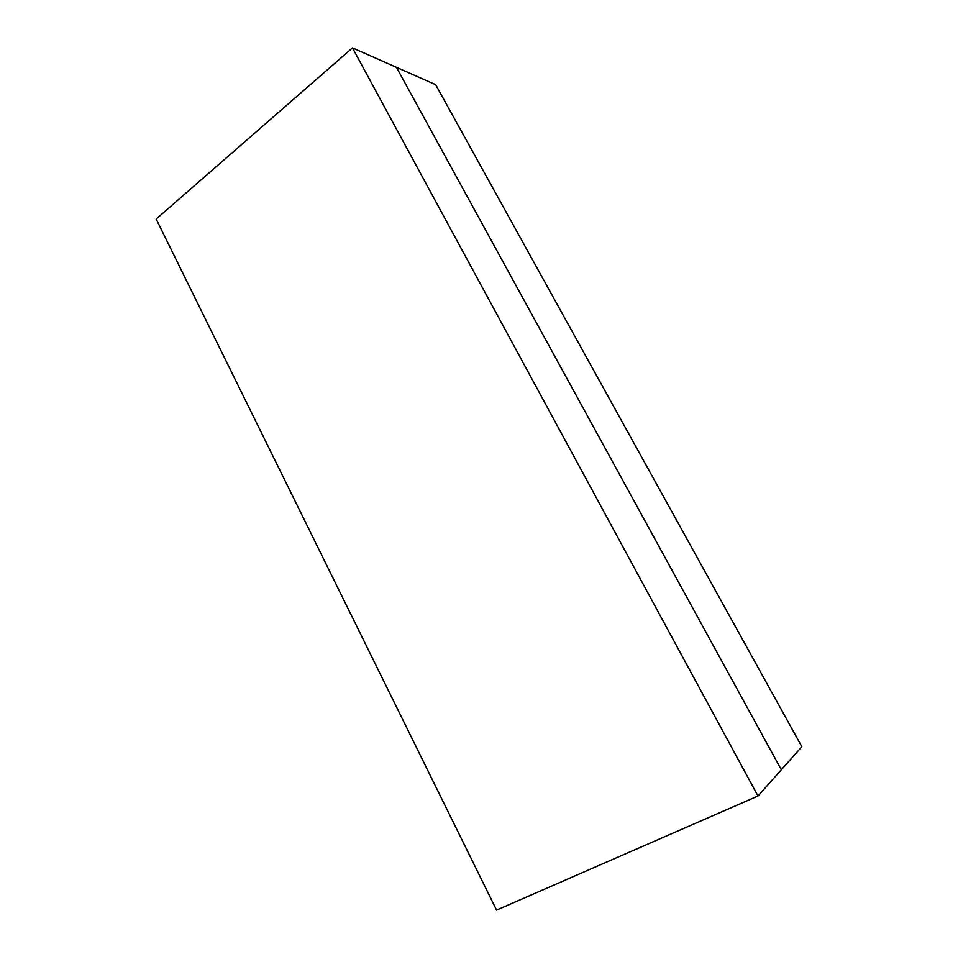 <?xml version="1.0" encoding="UTF-8"?>
<svg xmlns="http://www.w3.org/2000/svg" width="958" height="958" viewBox="0 0 958 958"><rect width="100%" height="100%" fill="white"/><g stroke="black" fill="none" stroke-linecap="round" stroke-linejoin="round"><path stroke-width="1.44" d="M352.472 47.9L396.444 67.335L781.333 769.765L801.846 746.701L435.651 84.663L396.444 67.335L781.333 769.765L757.994 796.014L496.567 910.1L156.154 219.059L352.472 47.9L757.994 796.014"/></g></svg>
